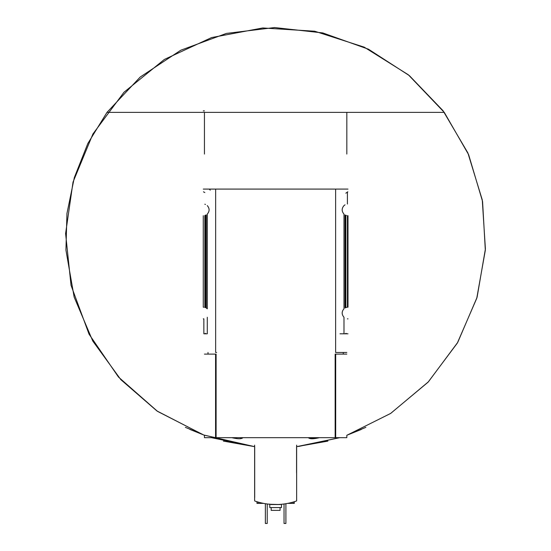 <?xml version="1.0" encoding="UTF-8"?>
<svg xmlns="http://www.w3.org/2000/svg" width="551" height="551" viewBox="0 0 551 551"><rect width="100%" height="100%" fill="white"/><g stroke="black" fill="none" stroke-linecap="round" stroke-linejoin="round"><path stroke-width="0.83" d="M204.442 110.882L203.271 110.882M239.94 438.741L242.922 437.666C241.675 439.106 237.963 439.106 231.771 437.666L237.605 438.692M319.497 437.666C313.312 439.106 309.6 439.106 308.346 437.666L315.675 438.465M223.382 441.11L254.624 446.661L203.898 435.09L157.565 411.397L118.479 377.049L89.035 334.147L71.038 285.322L65.597 233.569L73.035 182.071L92.912 133.983L123.996 92.251L164.384 59.439L211.598 37.564L262.737 27.963L314.669 31.221L364.211 47.152L408.312 74.764L444.271 112.376L468.639 154.693L482.573 201.501L485.328 250.257L476.746 298.332L457.302 343.128L428.037 382.222L390.535 413.505L346.827 435.283L365.871 427.349M298.573 446.462L339.815 437.666L296.638 446.661L339.822 437.666L296.638 446.661L339.822 437.666L296.638 446.661L327.886 441.11M254.624 445.139L254.624 500.611L254.624 446.661L211.446 437.666L254.624 446.661L211.446 437.666L254.624 446.661L203.898 435.09L157.565 411.397L118.479 377.049L89.035 334.147L71.038 285.322L65.597 233.569L73.035 182.071L92.912 133.983L123.996 92.251L164.384 59.439L211.598 37.564L262.737 27.963L314.669 31.221L364.211 47.152L408.312 74.764L444.271 112.376L106.99 112.376L444.271 112.376L468.639 154.693L482.573 201.501L485.328 250.257L476.746 298.332L457.302 343.128L428.037 382.222L390.535 413.505L346.827 435.283L361.339 429.436M444.271 112.376L106.99 112.376L444.271 112.376M254.624 500.611A0.468 0.468 0 0 0 254.941 501.052A63.021 63.021 0 0 0 296.328 501.052A0.468 0.468 0 0 0 296.638 500.611L296.638 456.207M294.537 501.637L293.366 501.995M294.31 501.713L294.31 503.373L287.705 503.373M263.564 503.373L256.959 503.373L256.959 501.713M296.569 472.613L296.569 446.668M347.991 189.083L335.621 189.083L335.621 352.475L346.827 352.475M211.267 189.083L203.622 189.083L215.648 189.083L215.648 352.475M216.626 352.475L216.109 352.475M203.271 215.689L203.271 307.189L203.856 307.217M204.841 215.475L204.841 307.403L205.427 307.603L205.427 215.276A5.834 5.834 0 0 0 206.232 214.883L206.232 307.995L207.286 308.787L207.286 214.091C209.69 211.267 209.69 208.443 207.286 205.613M203.443 191.817L204.841 192.547M204.841 204.235L205.427 204.428M207.286 317.266L207.286 333.796L204.304 333.796M204.841 333.679L205.427 333.334M203.856 333.796L203.856 318.829L203.271 318.857M347.991 215.689L347.991 307.189M345.842 333.334L346.958 333.796L343.982 333.796L343.982 317.266C341.579 314.435 341.579 311.611 343.982 308.787L343.982 214.091C341.579 211.267 341.579 208.443 343.982 205.613L345.029 204.827M346.421 215.475L345.842 215.276L345.842 307.603A5.834 5.834 0 0 0 345.029 307.995L345.029 214.883M345.842 193.187L347.826 191.817M346.421 307.403L347.412 307.217L347.412 215.661M347.991 318.857L347.412 318.829M347.991 333.796L347.412 333.796M340.001 333.796L343.982 333.796M203.622 189.083L203.271 189.083M210.248 190.178L209.249 189.083M335.153 189.083L216.109 189.083M254.624 446.661L203.533 434.953L156.925 410.956L120.855 379.673L92.782 341.055L74.151 297.099L65.927 250.064L66.953 213.464L74.323 177.601L87.802 143.556L106.99 112.376L140.223 77.023L180.804 50.21L226.399 33.418L274.55 27.55L322.769 32.922L368.529 49.239L409.386 75.639L442.976 110.641L467.868 152.896L482.277 199.93L485.403 248.962L477.083 297.299L457.75 342.364L428.437 381.774L390.742 413.374L346.827 435.304L346.827 437.666L215.572 437.666L215.572 354.107L204.442 354.107M335.621 437.666L335.621 354.107L335.153 354.107L335.153 437.666M346.827 354.107L335.697 354.107L335.697 437.666M215.572 437.666L204.442 437.666L204.442 435.283L189.93 429.436M215.648 437.666L215.648 354.107M296.638 500.611L296.638 445.139M254.693 446.668L254.693 497.608M271.195 507.574L271.195 510.378L280.066 510.378L280.066 507.574M269.797 504.075L269.797 507.574L281.471 507.574L281.471 504.275M285.907 503.704L285.907 523.45L284.034 523.45L284.034 503.979M267.228 503.979L267.228 523.45L265.362 523.45L265.362 503.704M270.851 504.544L280.418 504.544L270.617 504.31M347.412 191.962L347.412 204.049M204.442 112.376L204.442 154.066M346.827 112.376L346.827 154.066M216.109 437.666L216.109 354.107M293.139 502.064L293.139 503.373M258.13 502.064L258.13 503.373M185.391 427.349L204.442 435.283M296.638 446.661L339.815 437.666L296.638 446.661M208.002 354.107L208.002 352.475M343.266 354.107L343.266 352.475"/></g></svg>
